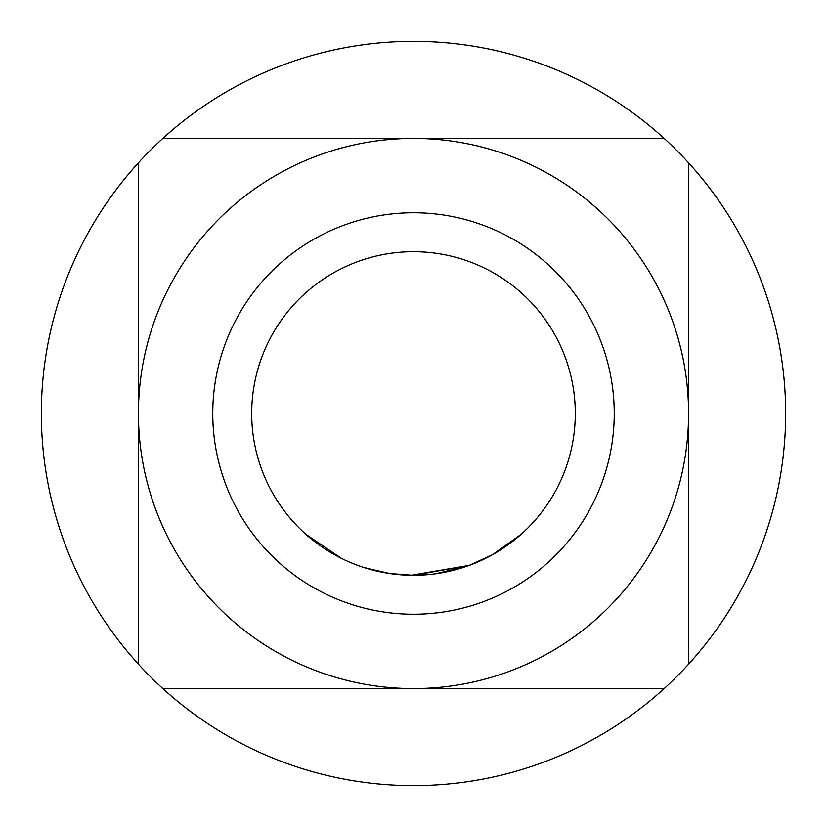 <?xml version="1.0" encoding="UTF-8"?>
<svg xmlns="http://www.w3.org/2000/svg" width="827" height="827" viewBox="0 0 827 827"><rect width="100%" height="100%" fill="white"/><g stroke="black" fill="none" stroke-linecap="round" stroke-linejoin="round"><path stroke-width="1.24" d="M310.197 538.036L305.907 534.345L341.727 558.514M413.5 575.303A161.803 161.803 0 0 0 575.303 413.5A161.803 161.803 0 0 0 413.5 251.697A161.803 161.803 0 0 0 251.697 413.5A161.803 161.803 0 0 0 413.5 575.303M521.186 534.273L492.561 554.669L469.333 565.348L410.967 575.313M436.336 573.69L469.333 565.368L413.5 575.334L392.763 573.969M432.304 574.207L413.5 575.344L393.714 574.093M383.873 572.573L379.831 571.767M389.879 573.576L363.611 567.425M362.433 567.033L359.197 565.916L362.433 567.033M391.998 573.866L390.354 573.638M407.845 575.22L393.952 574.124M413.5 575.323L389.486 573.514L363.518 567.394M413.5 614.244A200.744 200.744 0 0 0 614.244 413.5A200.744 200.744 0 0 0 413.5 212.756A200.744 200.744 0 0 0 212.756 413.5A200.744 200.744 0 0 0 413.5 614.244M162.836 688.571L413.5 688.571A275.071 275.071 0 0 0 688.571 413.5A275.071 275.071 0 0 0 413.5 138.429A275.071 275.071 0 0 0 138.429 413.5A275.071 275.071 0 0 0 413.5 688.571L664.164 688.571A372.15 372.15 0 0 0 413.5 41.35A372.15 372.15 0 0 0 162.836 688.571A372.15 372.15 0 0 0 664.164 688.571M664.164 138.429L162.836 138.429M138.429 162.836L138.429 664.164M688.571 664.164L688.571 162.836M435.87 573.752L433.524 574.062"/></g></svg>
